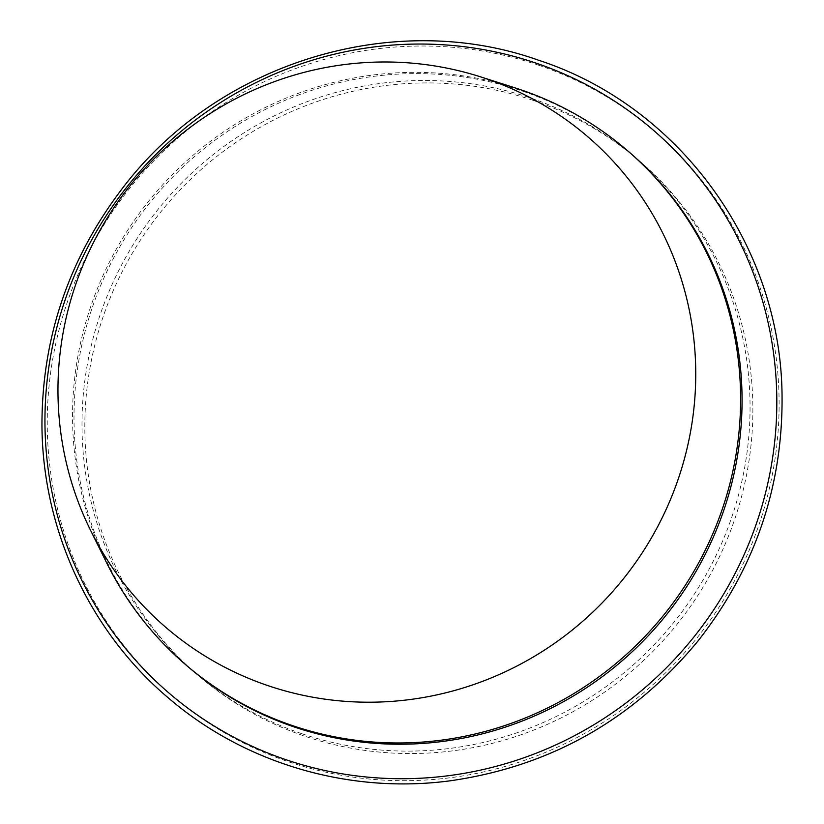 <?xml version="1.0" encoding="UTF-8"?>
<svg xmlns="http://www.w3.org/2000/svg" width="824" height="824" viewBox="0 0 824 824"><rect width="100%" height="100%" fill="white"/><g stroke="black" fill="none" stroke-linecap="round" stroke-linejoin="round"><path stroke-width="0.62" stroke-dasharray="4.12 3.09" d="M301.605 733.628A338.922 330.373 130.7 0 1 194.989 672.724A338.922 330.373 130.7 0 1 128.905 251.784A338.922 330.373 130.7 0 1 530.45 97.974A338.922 330.373 130.7 0 1 637.065 158.877A338.922 330.373 130.7 0 1 703.15 579.818A338.922 330.373 130.7 0 1 301.605 733.628M637.065 158.877L629.072 151.997A338.922 330.373 -49.3 0 0 522.457 91.093A338.922 330.373 -49.3 0 0 120.912 244.903A338.922 330.373 -49.3 0 0 186.986 665.844L194.989 672.724M533.272 100.404A338.922 330.373 130.7 0 1 639.888 161.308A338.922 330.373 130.7 0 1 669.284 633.697A338.922 330.373 130.7 0 1 197.812 675.155A338.922 330.373 130.7 0 1 131.727 254.214A338.922 330.373 130.7 0 1 533.272 100.404M106.626 562.802A338.922 330.373 130.7 0 1 156.138 192.208A338.922 330.373 130.7 0 1 515.185 87.921M538.525 65.168A371.294 361.921 130.7 0 1 756.978 530.419A371.294 361.921 130.7 0 1 287.823 761.531A371.294 361.921 130.7 0 1 69.381 296.279A371.294 361.921 130.7 0 1 538.525 65.168M186.986 665.844L197.812 675.155M629.072 151.997L639.888 161.308"/><path stroke-width="1.24" d="M185.534 664.587L186.986 665.844A338.922 330.373 -49.3 0 0 658.469 624.386A338.922 330.373 -49.3 0 0 629.072 151.997L627.62 150.751A338.922 330.373 130.7 0 1 693.695 571.681A338.922 330.373 130.7 0 1 292.149 725.491A338.922 330.373 130.7 0 1 185.534 664.587A338.922 330.373 130.7 0 1 106.626 562.802L90.506 530.203A323.554 315.396 -49.3 0 0 267.615 685.516A323.554 315.396 -49.3 0 0 677.452 481.319A323.554 315.396 -49.3 0 0 480.547 76.848A323.554 315.396 -49.3 0 0 137.773 176.398A323.554 315.396 -49.3 0 0 90.506 530.203M480.547 76.848L515.185 87.921A338.922 330.373 130.7 0 1 520.995 89.847A338.922 330.373 130.7 0 1 627.62 150.751M536.239 63.191A371.294 361.921 130.7 0 1 645.944 686.856A371.294 361.921 130.7 0 1 50.47 484.079A371.294 361.921 130.7 0 1 536.239 63.191M538.649 60.255C393.718 8.508 217.773 62.5 122.797 187.851C68.907 258.314 41.962 337.428 41.952 425.194C42.446 530.378 90.352 632.925 170.022 699.339C246.129 764.064 350.272 794.274 450.656 780.74C550.38 766.32 632.719 719.867 697.681 641.402C754.794 568.838 782.913 486.891 782.048 395.551C780.956 245.81 679.584 106.152 538.649 60.255"/></g></svg>
